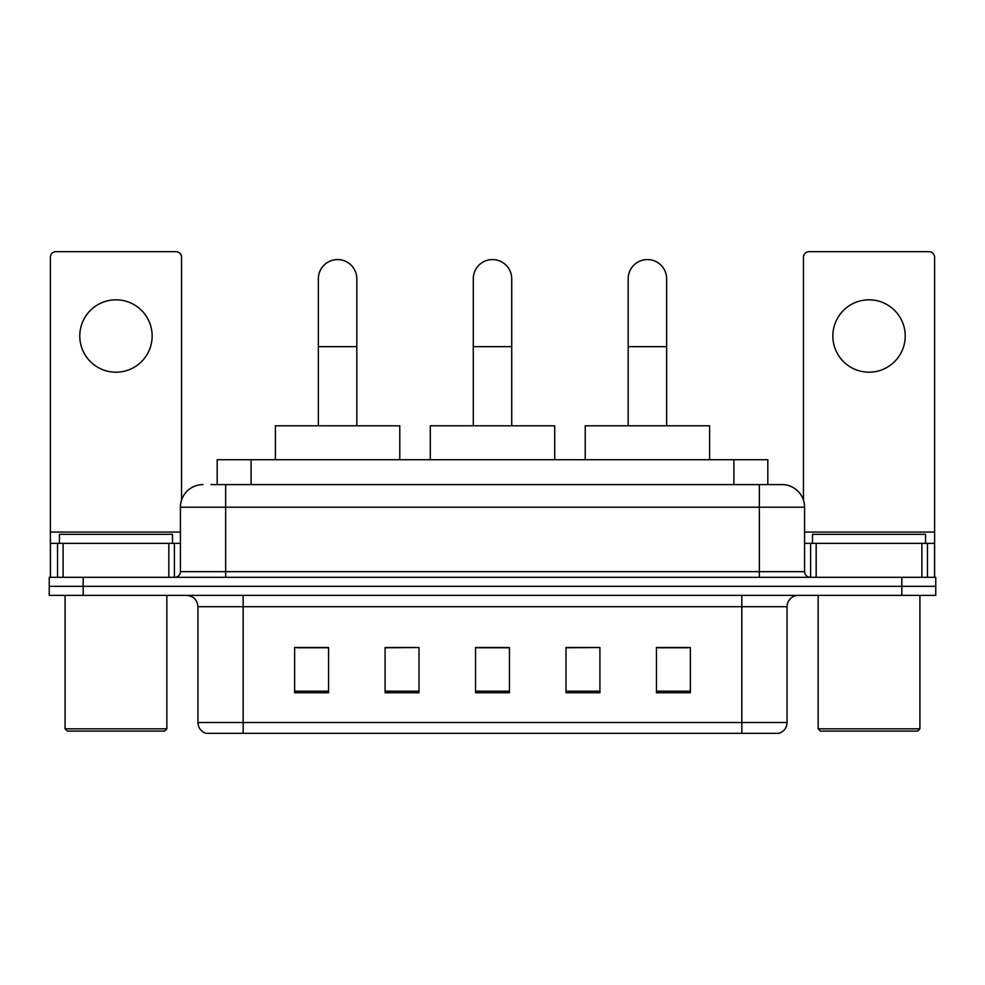 <?xml version="1.0" encoding="UTF-8"?>
<svg xmlns="http://www.w3.org/2000/svg" width="985" height="985" viewBox="0 0 985 985"><rect width="100%" height="100%" fill="white"/><g stroke="black" fill="none" stroke-linecap="round" stroke-linejoin="round"><path stroke-width="1.48" d="M217.18 484.583L217.18 459.712L767.82 459.712L767.82 484.583M211.467 484.583L774.05 484.583M210.95 484.583L225.651 484.583L225.651 507.201L180.415 507.201L180.415 571.657A5.651 5.651 0 0 1 174.764 577.308M203.033 484.583A22.618 22.618 0 0 0 180.415 507.201M781.967 484.583A22.618 22.618 0 0 1 804.585 507.201L759.349 507.201L759.349 484.583L781.622 484.583M804.585 507.201L804.585 571.657C804.917 575.08 806.801 576.976 810.236 577.308M83.171 577.308L49.25 577.308L49.25 586.346L83.171 586.346L49.25 586.346L49.25 595.396L83.171 595.396L83.171 586.346L901.829 586.346L83.171 586.346L83.171 577.308L901.829 577.308L901.829 586.346L935.75 586.346L901.829 586.346L901.829 595.396L83.171 595.396M901.829 595.396L935.75 595.396L935.75 577.308L901.829 577.308M787.052 722.497C786.744 727.915 784.035 731.535 778.913 733.345L741.828 733.345L741.828 722.497L787.052 722.497L787.052 606.711A11.303 11.303 0 0 1 798.367 595.396M741.828 733.345L206.087 733.345A11.303 11.303 0 0 1 197.948 722.497L197.948 606.711C197.271 599.84 193.503 596.073 186.633 595.396M690.374 692.75L690.374 647.527L656.453 647.527L656.453 692.75L690.374 692.75M599.914 692.75L599.914 647.527L565.993 647.527L565.993 692.75L599.914 692.75M328.547 692.75L328.547 647.527L294.626 647.527L294.626 692.75L328.547 692.75M419.007 692.75L419.007 647.527L385.086 647.527L385.086 692.75L419.007 692.75M509.467 692.75L509.467 647.527L475.533 647.527L475.533 692.75L509.467 692.75M197.948 722.497L243.172 722.497L243.172 733.345L227.88 733.345M721.488 733.345L263.512 733.345M656.453 647.748L688.121 647.748M419.007 647.527L385.086 647.748L419.007 647.527M296.879 647.748L328.547 647.748M599.914 647.527L565.993 647.748L599.914 647.527M509.467 647.748L475.533 647.748M115.959 299.822A36.186 36.186 0 0 0 79.785 336.008A36.186 36.186 0 0 0 115.959 372.195A36.186 36.186 0 0 0 152.146 336.008A36.186 36.186 0 0 0 115.959 299.822M168.829 577.308L168.829 543.388L63.102 543.388L63.102 577.308M181.548 500.134L181.548 257.307A5.651 5.651 0 0 0 175.896 251.655L56.034 251.655A5.651 5.651 0 0 0 50.383 257.307L50.383 543.388L63.102 543.388M168.829 543.388L180.415 543.388M50.383 577.308L50.383 543.388M164.581 731.092L67.337 731.092L65.084 728.826L166.847 728.826L164.581 731.092M65.084 595.396L65.084 728.826M166.847 595.396L166.847 728.826M172.498 543.388L172.498 534.338L59.432 534.338L59.432 543.388M318.364 425.791L318.364 278.792A19.22 19.22 0 0 1 337.584 259.572A19.22 19.22 0 0 1 356.816 278.792A19.22 19.22 0 0 0 337.584 259.572M356.816 425.791L356.816 278.792M399.775 459.712L399.775 425.791L275.394 425.791L275.394 459.712M473.28 425.791L473.28 278.792A19.22 19.22 0 0 1 492.5 259.572A19.22 19.22 0 0 1 511.72 278.792A19.22 19.22 0 0 0 492.5 259.572M511.72 425.791L511.72 278.792M554.69 459.712L554.69 425.791L430.31 425.791L430.31 459.712M628.184 425.791L628.184 278.792A19.22 19.22 0 0 1 647.416 259.572A19.22 19.22 0 0 1 666.636 278.792A19.22 19.22 0 0 0 647.416 259.572M666.636 425.791L666.636 278.792M709.606 459.712L709.606 425.791L585.225 425.791L585.225 459.712M869.041 299.822A36.186 36.186 0 0 0 832.854 336.008A36.186 36.186 0 0 0 869.041 372.195A36.186 36.186 0 0 0 905.215 336.008A36.186 36.186 0 0 0 869.041 299.822M921.898 577.308L921.898 543.388L816.171 543.388L816.171 577.308M934.617 577.308L934.617 543.388L934.617 577.308M921.898 543.388L934.617 543.388L934.617 257.307A5.651 5.651 0 0 0 928.966 251.655L809.104 251.655A5.651 5.651 0 0 0 803.452 257.307L803.452 500.134M804.585 543.388L816.171 543.388M917.663 731.092L820.419 731.092L818.153 728.826L919.916 728.826L917.663 731.092M818.153 595.396L818.153 728.826M919.916 595.396L919.916 728.826M925.568 543.388L925.568 534.338L812.502 534.338L812.502 543.388M251.101 484.583L251.101 459.712M733.899 484.583L733.899 459.712M225.651 577.308L225.651 571.657L804.585 571.657M180.415 571.657L225.651 571.657L225.651 507.201L759.349 507.201L759.349 577.308M741.828 595.396L741.828 606.711L197.948 606.711M787.052 606.711L741.828 606.711L741.828 722.497L243.172 722.497L243.172 595.396M509.467 691.187L475.533 691.187M419.007 691.187L385.086 691.187M328.547 691.187L294.626 691.187M599.914 691.187L565.993 691.187M690.374 691.187L656.453 691.187M180.415 532.072L50.383 532.072M174.394 543.388L174.394 577.308M50.469 543.388L50.469 577.308M57.536 577.308L57.536 543.388M318.364 346.634L356.816 346.634M473.28 346.634L511.72 346.634M628.184 346.634L666.636 346.634M934.617 532.072L804.585 532.072M934.531 577.308L934.531 543.388M927.464 543.388L927.464 577.308M810.606 577.308L810.606 543.388"/></g></svg>
